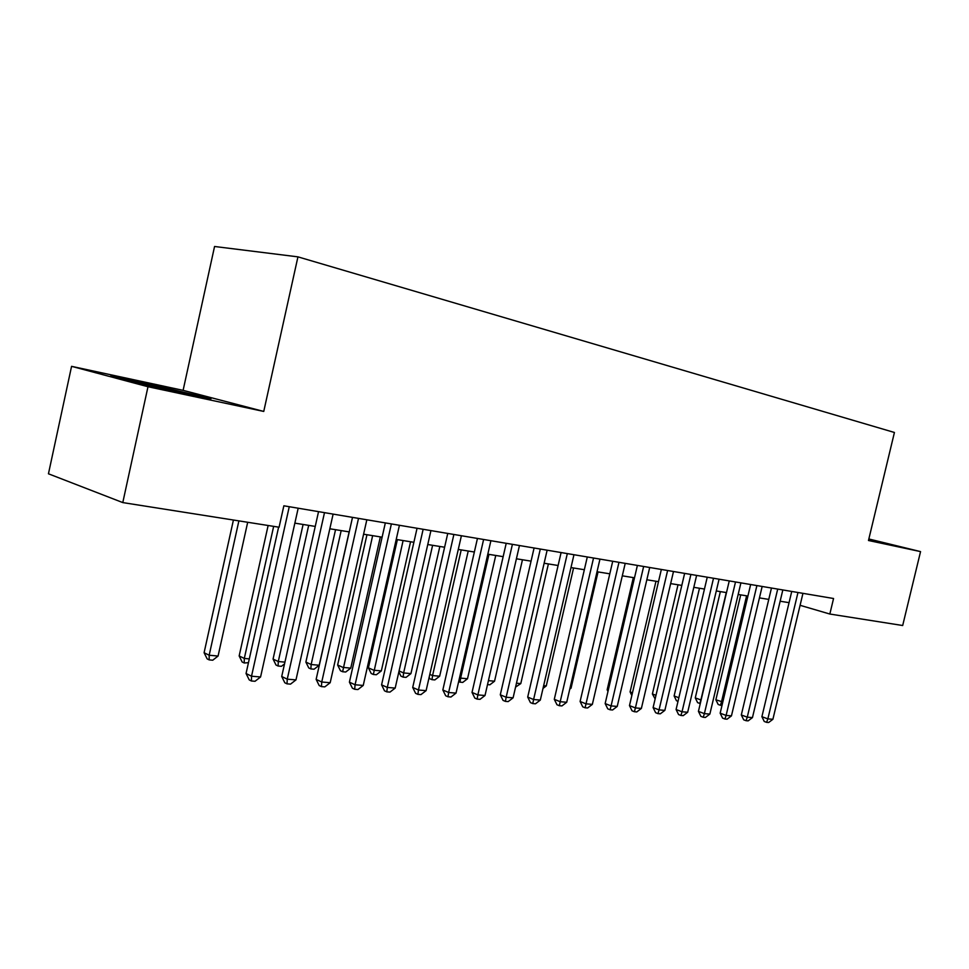 <?xml version="1.0" encoding="UTF-8"?>
<svg xmlns="http://www.w3.org/2000/svg" width="969" height="969" viewBox="0 0 969 969"><rect width="100%" height="100%" fill="white"/><g stroke="black" fill="none" stroke-linecap="round" stroke-linejoin="round"><path stroke-width="1.45" d="M71.573 366.343L147.991 386.728L263.75 411.437L183.105 390.35L71.573 366.343L48.45 473.793L122.784 502.584L279.084 527.221L283.856 505.794L833.558 598.503L829.839 614.031L902.684 625.514L920.55 551.603L868.842 538.982M183.105 390.35L214.561 246.489L297.943 256.858L894.423 432.477L868.478 540.496L920.55 551.603M147.991 386.728L122.784 502.584M263.75 411.437L297.943 256.858M800.091 605.31L829.839 614.031M294.855 523.139L315.24 526.421M329.823 528.771L349.252 531.896M363.593 534.198L382.113 537.177M396.224 539.454L413.872 542.289M427.765 544.53L444.614 547.231M458.289 549.435L474.35 552.015M487.819 554.183L503.153 556.654M516.416 558.786L531.06 561.148M544.13 563.243L558.108 565.496M570.983 567.568L584.343 569.724M597.025 571.758L609.792 573.818M622.304 575.828L634.501 577.79M646.832 579.777L658.496 581.654M670.657 583.604L681.813 585.397M693.804 587.335L704.463 589.043M716.297 590.957L726.496 592.592M738.172 594.469L747.923 596.044M759.442 597.897L768.768 599.399M780.142 601.228L789.069 602.657M868.648 539.818L883.086 542.64L868.805 539.152M133.916 382.246L211 398.743L138.131 381.386L110.757 376.081L133.916 382.246M137.937 382.295L138.131 381.386M791.734 591.441L761.9 716.697L767.848 718.877L797.971 592.495M772.899 719.289L768.647 722.511L766.624 722.353L767.848 718.877L772.899 719.289L802.95 593.343M766.624 722.353L764.25 721.469L761.9 716.697M740.716 594.881L715.873 699.8L722.826 701.98M746.602 595.826L721.493 701.859L720.403 705.275L718.162 704.451L715.873 699.8M722.002 705.42L720.403 705.275M868.66 539.745L872.936 540.787M189.5 394.649L132.026 381.738M123.996 379.606L197.676 396.212M771.469 588.026L741.309 714.965L747.256 717.169L777.707 589.079M752.453 717.605L748.153 720.863L746.069 720.706L747.256 717.169L752.453 717.605L782.831 589.939M746.069 720.706L743.695 719.81L741.309 714.965M750.648 584.513L720.161 713.196L726.108 715.425L756.898 585.567M731.45 715.873L727.089 719.18L724.945 719.01L726.108 715.425L731.45 715.873L762.155 586.463M724.945 719.01L722.571 718.114L720.161 713.196M729.257 580.903L698.431 711.379L704.378 713.632L735.507 581.969M709.865 714.08L705.444 717.435L703.252 717.266L704.378 713.632L709.865 714.08L740.91 582.878M703.252 717.266L700.878 716.357L698.431 711.379M707.249 577.197L676.083 709.514L682.031 711.779L713.511 578.251M687.675 712.251L683.206 715.655L680.941 715.473L682.031 711.779L687.675 712.251L719.071 579.196M680.941 715.473L678.566 714.553L676.083 709.514M720.355 591.611L695.27 697.898L701.12 700.006M726.265 592.556L700.878 699.981L699.824 703.446L697.583 702.61L695.27 697.898M699.473 588.244L674.109 695.96L678.857 697.728M678.021 701.314L676.459 700.732L674.109 695.96M678.009 584.791L652.391 693.961L655.989 695.318M655.141 698.94L652.391 693.961M655.977 581.243L630.08 691.902L632.466 692.823M631.836 695.5L630.08 691.902M684.635 573.382L653.106 707.588L659.053 709.889L690.897 574.435M664.855 710.362L660.325 713.814L657.999 713.632L659.053 709.889L664.855 710.362L696.614 575.404M657.999 713.632L655.625 712.699L653.106 707.588M633.326 577.597L607.151 689.795L608.266 690.231M607.975 691.466L607.151 689.795M661.355 569.457L629.475 705.602L635.41 707.927L667.617 570.511M641.381 708.424L636.79 711.924L634.404 711.731L635.41 707.927L641.381 708.424L673.491 571.504M634.404 711.731L632.03 710.798L629.475 705.602M637.396 565.411L605.153 703.567L611.076 705.916L643.646 566.477M617.229 706.425L612.565 709.986L610.107 709.78L611.076 705.916L617.229 706.425L649.702 567.495M610.107 709.78L607.745 708.836L605.153 703.567M570.014 688.075L571.044 688.172L598.043 571.928M571.044 688.172L569.772 689.141M612.723 561.257L580.104 701.471L586.015 703.845L618.973 562.311M592.35 704.378L587.626 707.976L585.094 707.782L586.015 703.845L592.35 704.378L625.211 563.364M585.094 707.782L582.732 706.825L580.104 701.471M543.645 685.677L546.274 685.919L573.575 567.991M546.274 685.919L543.015 688.414M587.299 556.969L554.292 699.315L560.203 701.713L593.537 558.023M566.72 702.259L561.935 705.916L559.331 705.711L560.203 701.713L566.72 702.259L599.968 559.101M559.331 705.711L556.969 704.742L554.292 699.315M561.099 552.548L527.705 697.086L533.592 699.521L567.325 553.602M540.314 700.078L535.469 703.797L532.78 703.579L533.592 699.521L540.314 700.078L573.963 554.716M532.78 703.579L530.418 702.598L527.705 697.086M534.089 547.994L500.295 694.785L506.157 697.256L540.302 549.048M513.098 697.825L508.168 701.604L505.394 701.374L506.157 697.256L513.098 697.825L547.134 550.198M505.394 701.374L503.056 700.393L500.295 694.785M506.218 543.294L472.024 692.423L477.85 694.918L512.407 544.336M485.009 695.5L480.018 699.339L477.148 699.109L477.85 694.918L485.009 695.5L519.457 545.523M477.148 699.109L474.822 698.104L472.024 692.423M477.451 538.449L442.833 689.976L448.635 692.496L483.616 539.479M456.024 693.114L450.96 697.014L448.005 696.772L448.635 692.496L456.024 693.114L490.895 540.714M448.005 696.772L445.692 695.754L442.833 689.976M447.751 533.434L412.709 687.457L418.463 690.013L453.88 534.464M426.106 690.643L420.958 694.603L417.905 694.361L418.463 690.013L426.106 690.643L461.401 535.736M417.905 694.361L415.604 693.332L412.709 687.457M417.058 528.262L381.58 684.853L387.297 687.433L423.15 529.28M395.182 688.087L389.974 692.108L386.813 691.854L387.297 687.433L395.182 688.087L430.926 530.6M386.813 691.854L384.523 690.824L381.58 684.853M385.335 522.909L349.409 682.164L355.078 684.768L391.379 523.926M363.23 685.446L357.936 689.54L354.678 689.274L355.078 684.768L363.23 685.446L399.422 525.283M354.678 689.274L352.413 688.22L349.409 682.164M352.51 517.373L316.136 679.378L321.744 682.019L358.518 518.391M330.187 682.709L324.809 686.876L321.429 686.609L321.744 682.019L330.187 682.709L366.839 519.784M321.429 686.609L319.189 685.543L316.136 679.378M318.547 511.644L281.713 676.495L287.248 679.172L324.494 512.649M295.981 679.887L290.518 684.126L287.03 683.848L287.248 679.172L295.981 679.887L333.118 514.103M287.03 683.848L284.813 682.77L281.713 676.495M278.612 527.148L246.053 673.503L251.528 676.217L289.259 506.702M260.576 676.968L255.029 681.28L251.407 680.989L251.528 676.217L260.576 676.968L298.186 508.204M251.407 680.989L249.227 679.899L246.053 673.503M516.465 683.206L520.789 683.593L548.393 563.934M520.789 683.593L515.569 687.094M488.424 680.65L494.541 681.207L522.461 559.767M494.541 681.207L489.854 684.804L487.516 684.599M488.945 554.365L460.626 678.118L467.506 678.748L495.753 555.467M459.56 677.67L460.626 678.118L460.009 682.164L458.664 681.595M467.506 678.748L462.758 682.406L460.009 682.164M461.208 549.908L432.562 675.563L439.66 676.217L468.221 551.034M429.8 674.388L432.562 675.563L432.004 679.669L429.824 678.736L429.134 677.343M439.66 676.217L434.839 679.923L432.004 679.669M432.61 545.305L403.625 672.934L410.941 673.6L439.841 546.468M399.071 670.96L403.625 672.934L403.128 677.113L400.96 676.168L398.853 671.905M410.941 673.6L406.059 677.367L403.128 677.113M397.375 539.636L368.39 667.835L373.768 670.221L381.326 670.899L410.565 541.756M403.104 540.557L373.344 674.472L371.2 673.503L368.39 667.835M381.326 670.899L376.372 674.739L373.344 674.472M366.96 534.743L337.636 665.013L342.965 667.411L350.754 668.125L380.345 536.899M372.641 535.651L342.614 671.735L340.482 670.766L337.636 665.013M350.754 668.125L345.727 672.014L342.614 671.735M335.54 529.692L305.877 662.081L311.146 664.516L319.201 665.255L349.143 531.872M341.185 530.588L311.146 664.516L310.879 668.925L308.772 667.944L305.877 662.081M319.201 665.255L314.101 669.204L310.879 668.925M303.103 524.459L273.064 659.065L278.285 661.524L284.91 662.13M308.687 525.368L278.285 661.524L278.103 666.018L276.008 665.025L273.064 659.065M284.523 663.898L281.422 666.309L278.103 666.018M268.134 525.489L239.161 655.952L244.309 658.436L249.312 658.896M273.658 526.361L244.309 658.436L244.212 663.002L242.153 661.997L239.161 655.952M248.464 662.675L244.212 663.002M233.42 520.026L204.096 652.718L209.171 655.238L218.073 656.049L247.689 522.267M238.883 520.886L209.171 655.238L209.183 659.889L207.148 658.884L204.096 652.718M218.073 656.049L212.732 660.216L209.183 659.889"/></g></svg>
